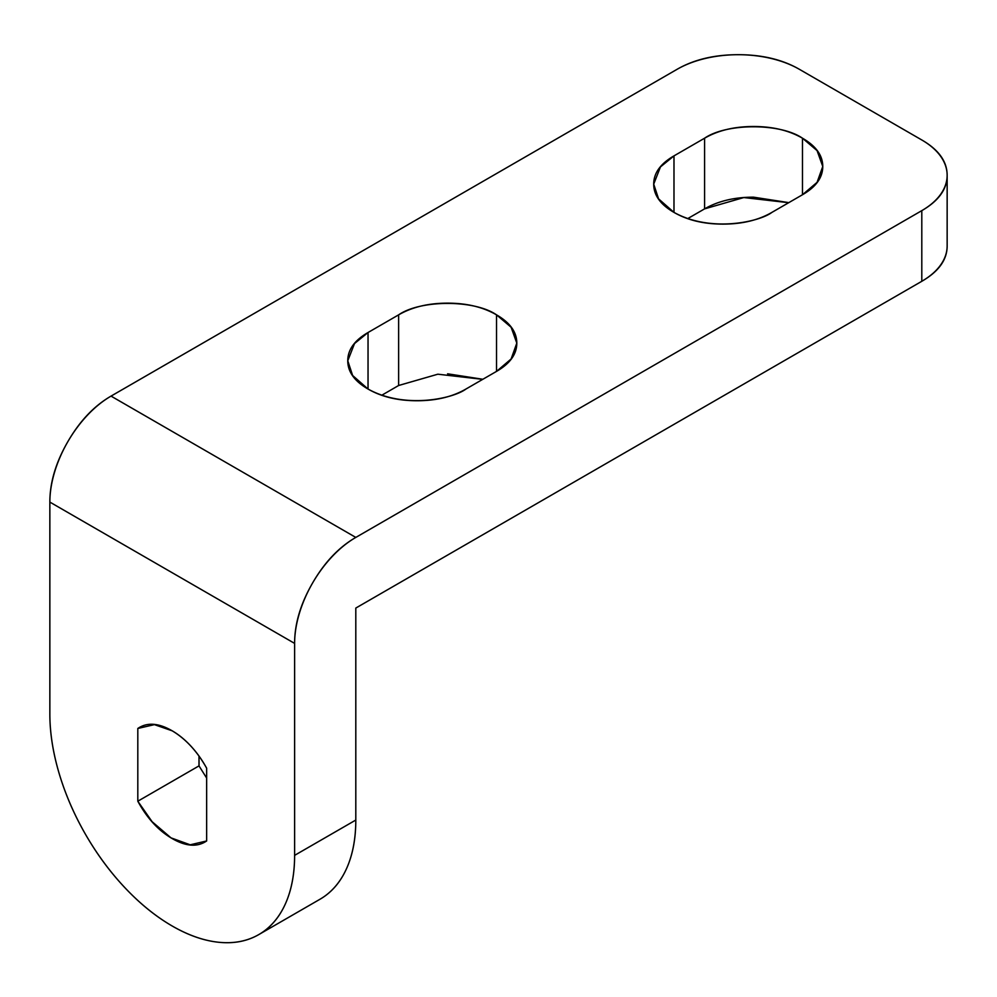 <?xml version="1.0" encoding="UTF-8"?>
<svg xmlns="http://www.w3.org/2000/svg" width="997" height="997" viewBox="0 0 997 997"><rect width="100%" height="100%" fill="white"/><g stroke="black" fill="none" stroke-linecap="round" stroke-linejoin="round"><path stroke-width="1.5" d="M802.485 194.739L802.485 138.209L817.066 150.597L822.762 166.474L817.066 182.351L802.485 194.739L771.89 212.398C758.368 220.212 742.055 224.113 722.937 224.113C703.82 224.113 687.506 220.212 673.984 212.398C660.463 204.597 653.708 195.175 653.708 184.146C653.708 173.104 660.463 163.682 673.984 155.881L704.58 138.209C718.102 130.408 734.415 126.507 753.533 126.507C772.65 126.507 788.963 130.408 802.485 138.209C816.007 146.023 822.762 155.445 822.762 166.474C822.762 177.516 816.007 186.938 802.485 194.739L771.89 212.398C759.54 221.808 710.886 232.937 673.984 212.398L658.568 198.852L653.708 184.146L660.463 166.91L673.984 155.881L673.984 212.398L673.984 155.881L704.58 138.209C726.614 122.967 780.452 122.967 802.485 138.209L802.485 194.739M496.531 371.383L496.531 314.853L511.112 327.24L516.807 343.118L511.112 358.995L496.531 371.383L465.935 389.042C452.426 396.843 436.1 400.744 416.983 400.744C397.878 400.744 381.552 396.843 368.043 389.042C354.521 381.24 347.766 371.819 347.766 360.777C347.766 349.735 354.521 340.326 368.043 332.512L398.626 314.853C412.147 307.051 428.461 303.15 447.578 303.15C466.696 303.15 483.022 307.051 496.531 314.853C510.053 322.654 516.807 332.076 516.807 343.118C516.807 354.147 510.053 363.569 496.531 371.383L465.935 389.042C453.585 398.439 404.932 409.568 368.043 389.042L352.626 375.495L347.766 360.777L354.521 343.554L368.043 332.512L368.043 389.042L368.043 332.512L398.626 314.853C420.659 299.611 474.51 299.611 496.531 314.853L496.531 371.383M172.232 730.838C185.816 738.976 197.294 751.439 206.653 768.213L206.653 840.957L206.653 768.213A65.989 38.098 60 0 0 172.232 730.838C158.535 722.925 147.058 722.14 137.81 728.471L137.81 801.214C147.058 818.225 158.535 830.675 172.232 838.589C185.928 846.503 197.406 847.288 206.653 840.957L190.215 844.808L171.01 837.866L152.105 821.702L137.81 801.214L137.81 728.471L154.41 724.632L172.232 730.838M947.15 245.96A86.54 49.962 0 0 1 921.801 281.291L921.801 210.641L921.801 281.291L355.804 608.07L355.804 820.045C355.804 838.776 352.689 855.015 346.482 868.736C340.276 882.47 331.428 892.639 319.95 899.269A173.067 99.924 -120 0 0 355.804 820.045L294.614 855.364A173.067 99.924 60 0 1 258.759 934.6A173.067 99.924 60 0 1 172.232 926.026A173.067 99.924 60 0 1 49.85 714.064L49.85 502.089C49.85 482.573 55.82 462.471 67.771 441.783C79.723 421.083 94.142 405.866 111.041 396.108L355.804 537.42L921.801 210.641C938.7 200.883 947.15 189.106 947.15 175.31C947.15 161.514 938.7 149.737 921.801 139.979L799.42 69.329C782.533 59.571 762.132 54.698 738.241 54.698C714.338 54.698 693.937 59.571 677.05 69.329L111.041 396.108L677.05 69.329A86.54 49.962 180 0 1 799.42 69.329L921.801 139.979A86.54 49.962 180 0 1 947.15 175.31A86.54 49.962 180 0 1 921.801 210.641L355.804 537.42C338.905 547.166 324.474 562.395 312.535 583.095C300.583 603.783 294.614 623.885 294.614 643.401L294.614 855.364L355.804 820.045L355.804 608.07L921.801 281.291C938.7 271.533 947.15 259.756 947.15 245.96L947.15 175.31M398.626 385.503L381.826 395.211L398.626 385.503L398.626 314.853L398.626 385.503L437.845 374.199L482.747 379.346M447.578 373.8L482.86 379.271M788.689 202.703L743.799 197.556L704.58 208.871L687.78 218.567L704.58 208.871C718.102 201.07 734.415 197.169 753.533 197.169L788.814 202.628M294.614 855.364C294.614 874.107 291.498 890.346 285.292 904.067C279.085 917.801 270.237 927.97 258.759 934.6C247.293 941.218 234.058 943.798 219.066 942.302C204.073 940.819 188.458 935.398 172.232 926.026C156.006 916.654 140.39 904.055 125.398 888.227C110.405 872.4 97.17 854.554 85.692 834.676C74.214 814.798 65.378 794.41 59.159 773.51C52.953 752.61 49.85 732.795 49.85 714.064L49.85 502.089L294.614 643.401L294.614 855.364M206.653 778.059L199.001 765.883L137.81 801.214L199.001 765.883L199.001 756.05L199.051 765.983M704.58 208.871L704.58 138.209L704.58 208.871M294.614 643.401A86.54 49.962 -60 0 1 355.804 537.42L111.041 396.108A86.54 49.962 120 0 0 49.85 502.089L294.614 643.401M319.95 899.269L258.759 934.6"/></g></svg>
